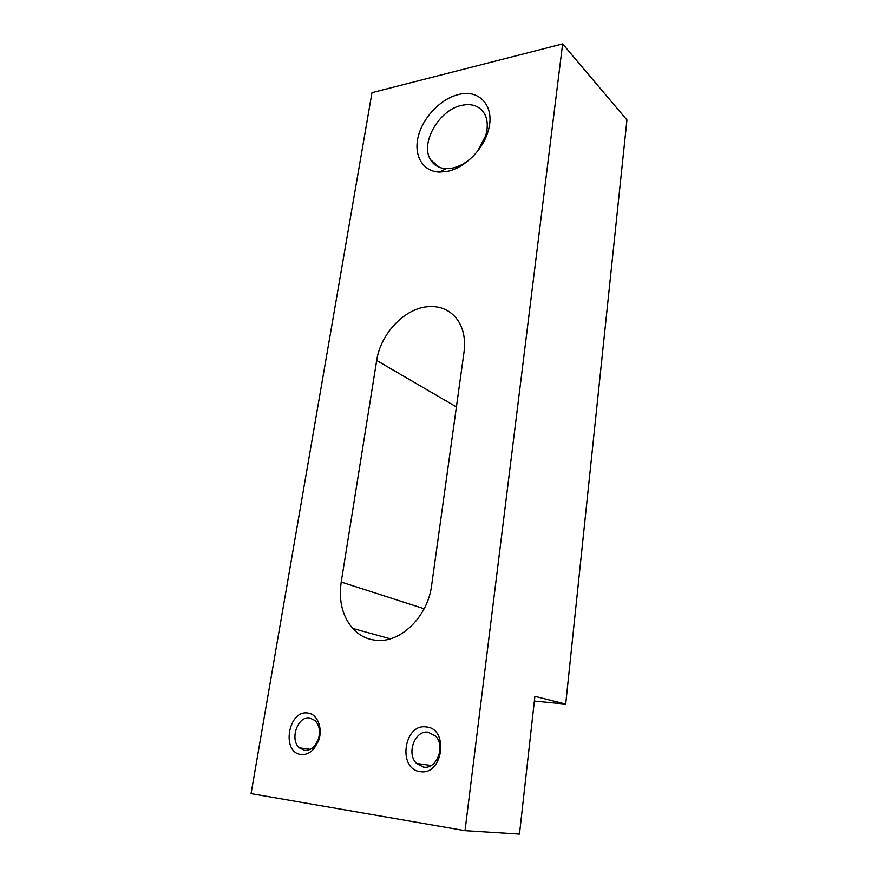 <?xml version="1.0" encoding="UTF-8"?>
<svg xmlns="http://www.w3.org/2000/svg" width="878" height="878" viewBox="0 0 878 878"><rect width="100%" height="100%" fill="white"/><g stroke="black" fill="none" stroke-linecap="round" stroke-linejoin="round"><path stroke-width="1.32" d="M376.684 360.474C380.448 334.408 403.639 309.21 426.686 306.762C440.427 305.335 451.04 310.197 458.546 321.348C463.727 329.854 465.559 340.093 464.034 352.056L431.647 585.275C427.948 616.202 400.994 642.85 376.739 640.336C367.256 639.546 359.245 635.584 352.693 628.439C342.387 616.213 338.568 600.75 341.224 582.048L376.684 360.474L456.417 406.931M473.56 155.801C466.975 162.397 459.885 166.502 452.302 168.126L446.211 168.664C439.121 168.313 433.897 165.327 430.538 159.741C419.882 143.344 439.022 109.838 461.619 105.36C472.243 103.165 479.948 106.106 484.722 114.184C487.784 120.22 488.08 127.431 485.633 135.816L477.577 151.181M446.946 171.451L439.494 172.099C422.614 171.561 413.417 155.373 418.268 136.408C422.955 117.443 440.701 98.808 458.47 94.539C480.079 88.579 495.894 107.368 487.938 131.7C482.461 150.577 463.924 168.378 446.946 171.451M309.725 717.963L315.202 720.64C319.647 725.634 320.613 732.076 318.099 739.967L314.708 745.784C311.624 749.23 308.211 750.745 304.468 750.328L299.354 747.836C289.4 739.594 297.73 715.735 309.725 717.963M300.913 754.465C281.103 752.468 288.302 709.72 307.662 713.035C317.485 713.748 323.367 728.795 318.374 741.197L314.028 748.66C310.066 753.083 305.698 755.014 300.913 754.465M428.19 732.208L435.554 736.104C445.837 746.037 436.618 769.776 423.481 767.076L416.578 763.465C406.053 753.653 414.954 729.816 428.19 732.208M420.167 771.586C397.361 769.205 403.891 723.209 426.214 726.951C449.251 728.356 443.105 775.943 420.167 771.586M565.695 704.101L626.936 119.968L562.633 43.9L465.022 830.676L519.469 834.1L534.9 696.364L565.695 704.101L534.373 701.083M465.022 830.676L251.064 793.624L371.987 92.651L562.633 43.9M424.173 608.75L341.224 582.048M390.304 638.8L352.693 628.439M446.211 168.664L439.494 172.099M431.164 765.473L416.578 763.465M318.099 739.967L318.374 741.197M314.708 745.784L314.028 748.66M310.23 749.329L299.354 747.836M485.633 135.816L487.938 131.7M439.351 167.314L430.538 159.741"/></g></svg>
